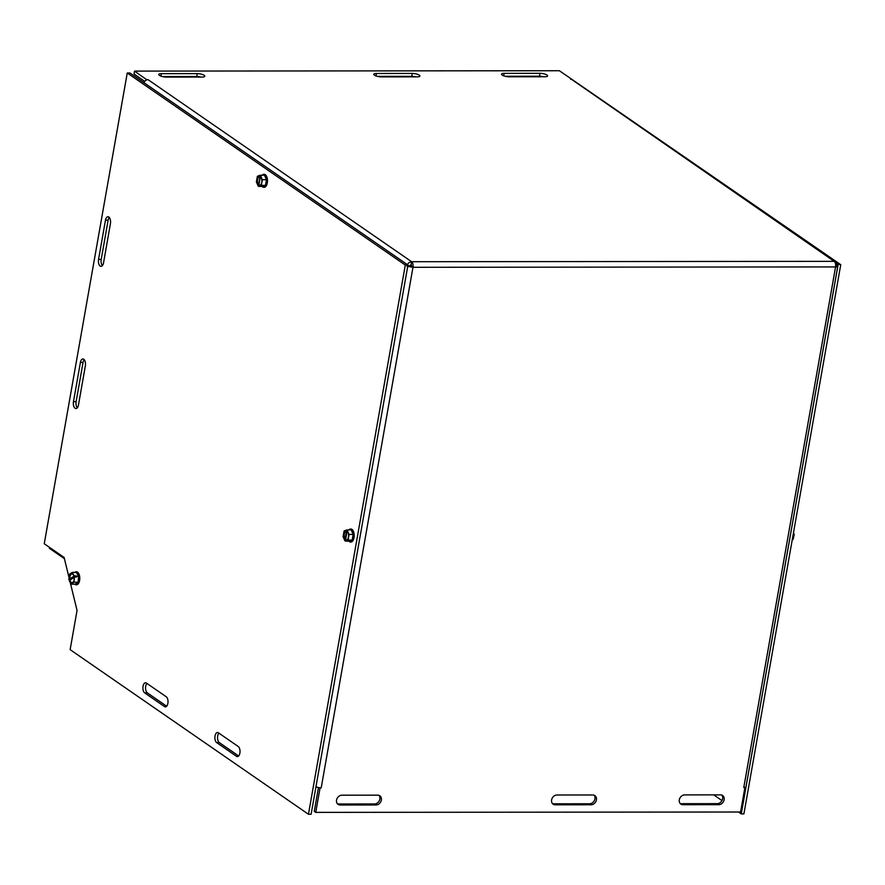 <?xml version="1.0" encoding="UTF-8"?>
<svg xmlns="http://www.w3.org/2000/svg" width="885" height="885" viewBox="0 0 885 885"><rect width="100%" height="100%" fill="white"/><g stroke="black" fill="none" stroke-linecap="round" stroke-linejoin="round"><path stroke-width="1.33" d="M562.108 72.614L840.75 264.681L743.909 813.89L741.254 813.901L738.533 812.01M721.994 800.593L713.719 794.874M837.11 264.007L840.75 264.681M838.095 264.681L741.254 813.901M144.664 692.878A5.199 2.633 90 0 1 142.939 687.103A5.199 2.633 90 0 1 145.527 682.778A5.199 2.633 90 0 1 146.401 683.065L166.258 696.783A5.199 2.633 90 0 1 167.984 702.557A5.199 2.633 90 0 1 165.395 706.883A5.199 2.633 90 0 1 164.533 706.595L144.664 692.878L147.319 692.866L166.668 706.241M146.91 683.419A5.199 2.633 -90 0 0 145.56 688.408A5.199 2.633 -90 0 0 147.319 692.866M216.659 742.603A5.199 2.633 90 0 1 214.933 736.829A5.199 2.633 90 0 1 217.522 732.503A5.199 2.633 90 0 1 218.396 732.802L238.253 746.52A5.199 2.633 90 0 1 239.979 752.283A5.199 2.633 90 0 1 237.39 756.62A5.199 2.633 90 0 1 236.516 756.321L216.659 742.603L219.314 742.603L238.662 755.967M218.905 733.156A5.199 2.633 -90 0 0 217.555 738.134A5.199 2.633 -90 0 0 219.314 742.603M105.47 220.221A5.199 2.633 90 0 1 107.948 216.736A5.199 2.633 90 0 1 110.437 223.651L103.523 262.878A5.199 2.633 90 0 1 101.045 266.363A5.199 2.633 90 0 1 98.556 259.449L105.47 220.221L108.125 220.221L101.211 259.449A5.199 2.633 -90 0 0 102.372 265.644M109.275 217.445A5.199 2.633 -90 0 0 108.125 220.221M78.444 405.087A5.199 2.633 90 0 1 75.966 408.571A5.199 2.633 90 0 1 73.477 401.657L80.402 362.43A5.199 2.633 90 0 1 82.88 358.945A5.199 2.633 90 0 1 85.358 365.859L78.444 405.087M84.208 359.653A5.199 2.633 -90 0 0 83.046 362.43L76.132 401.657A5.199 2.633 -90 0 0 77.294 407.852M69.041 577.651L64.107 557.462L44.25 543.744L127.252 72.99L129.907 72.99L407.952 265.046L311.111 814.266L308.456 814.266L70.136 649.645L77.05 610.407L70.324 582.883M69.694 580.328L69.539 579.686M127.252 72.99L405.297 265.058L407.952 265.046M405.297 265.058L308.456 814.266M412.299 73.433A5.199 1.482 -170 0 1 417.488 74.307A5.199 1.482 -170 0 1 419.899 76.055A5.199 1.482 -170 0 1 417.266 76.862L381.413 76.895A5.199 1.482 -170 0 1 376.225 76.021A5.199 1.482 -170 0 1 373.813 74.274A5.199 1.482 -170 0 1 376.446 73.466L412.299 73.433L411.779 76.342L377.408 76.364M415.795 76.862A5.199 1.482 10 0 0 411.779 76.342M552.472 803.58A5.199 4.226 124.6 0 0 553.756 803.801L589.598 803.768A5.199 4.226 124.6 0 0 594.344 800.604A5.199 4.226 124.6 0 0 594.089 795.195M592.806 794.973A5.199 4.226 -55.4 0 1 594.886 795.604A5.199 4.226 -55.4 0 1 596.047 801.124A5.199 4.226 -55.4 0 1 591.069 804.786L555.227 804.819A5.199 4.226 -55.4 0 1 553.136 804.188A5.199 4.226 -55.4 0 1 551.974 798.668A5.199 4.226 -55.4 0 1 556.953 795.007L592.806 794.973M539.994 73.322A5.199 1.482 -170 0 1 545.193 74.207A5.199 1.482 -170 0 1 547.594 75.944A5.199 1.482 -170 0 1 544.961 76.752L509.118 76.785A5.199 1.482 -170 0 1 503.919 75.911A5.199 1.482 -170 0 1 501.518 74.163A5.199 1.482 -170 0 1 504.151 73.355L539.994 73.322L539.485 76.232L505.103 76.254M543.49 76.752A5.199 1.482 10 0 0 539.485 76.232M202.189 77.05L166.347 77.084A5.199 1.482 -170 0 1 161.147 76.198A5.199 1.482 -170 0 1 158.747 74.462A5.199 1.482 -170 0 1 161.38 73.654L197.222 73.621A5.199 1.482 -170 0 1 202.422 74.495A5.199 1.482 -170 0 1 204.822 76.232A5.199 1.482 -170 0 1 202.189 77.05M200.718 77.05A5.199 1.482 10 0 0 196.713 76.519L162.331 76.552M680.167 803.469A5.199 4.226 124.6 0 0 681.461 803.691L717.304 803.657A5.199 4.226 124.6 0 0 722.049 800.494A5.199 4.226 124.6 0 0 721.784 795.084M720.501 794.863A5.199 4.226 -55.4 0 1 722.591 795.493A5.199 4.226 -55.4 0 1 723.753 801.014A5.199 4.226 -55.4 0 1 718.775 804.675L682.921 804.708A5.199 4.226 -55.4 0 1 680.842 804.078A5.199 4.226 -55.4 0 1 679.68 798.558A5.199 4.226 -55.4 0 1 684.658 794.896L720.501 794.863M337.395 803.768A5.199 4.226 124.6 0 0 338.69 803.989L374.532 803.956A5.199 4.226 124.6 0 0 379.278 800.792A5.199 4.226 124.6 0 0 379.012 795.383M377.729 795.161A5.199 4.226 -55.4 0 1 379.82 795.792A5.199 4.226 -55.4 0 1 380.981 801.301A5.199 4.226 -55.4 0 1 376.003 804.974L340.15 804.996A5.199 4.226 -55.4 0 1 338.07 804.365A5.199 4.226 -55.4 0 1 336.908 798.856A5.199 4.226 -55.4 0 1 341.887 795.195L377.729 795.161M570.67 79.307L570.67 79.307A4.37 3.562 -55.4 0 1 572.429 79.838L835.905 261.838L834.212 261.352L571.754 79.495M836.425 265.909L836.767 262.823L835.894 261.838M835.694 265.334L837.044 265.323M407.045 266.285L412.974 267.292L835.573 266.927C837.719 266.982 838.25 266.639 837.188 265.909L837.741 266.518L746.011 786.809A4.37 1.25 -170 0 1 743.787 787.495L835.573 266.927A4.37 2.212 -90 0 0 834.212 261.352L411.613 261.717L409.014 262.557L407.288 264.593M835.694 265.909L837.188 265.909M143.923 82.67A4.37 3.562 -55.4 0 1 148.072 79.672L411.613 261.717L411.105 264.615L408.936 266.285M409.545 265.699L407.841 265.699M407.731 266.285L411.514 266.274L412.974 267.292L321.2 787.86A4.37 1.25 -170 0 1 315.956 786.776M146.921 79.86L134.542 71.099L559.386 70.734L571.787 79.307M146.954 79.672L148.083 79.672M744.805 787.429L743.776 787.506M321.2 787.86L319.961 787.794M744.904 787.495L740.59 812.01L315.746 812.375L320.071 787.86M315.746 812.375L314.275 811.357L318.467 787.561M134.542 71.099L134.033 73.997L144.72 81.387M411.514 266.274A1.294 0.653 -90 0 0 411.105 264.615M411.613 261.717A4.37 2.212 90 0 1 412.974 267.292M49.538 547.395L49.383 548.291L64.406 558.667M258.719 186.038L260.057 175.285L262.502 175.175L260.555 175.628L258.652 186.381L260.467 186.381M260.555 175.628L262.336 179.721L261.341 185.374L258.652 186.381M266.462 179.71L265.467 185.374L262.48 186.492A5.996 3.031 -90 0 0 265.467 185.374A5.996 3.031 -90 0 0 266.462 179.71A5.996 3.031 -90 0 0 264.482 175.164L266.462 179.71L262.336 179.721M262.436 175.197A5.996 3.031 -90 0 1 264.482 175.164L262.502 175.175M258.166 186.038L256.373 181.945L257.369 176.292L260.057 175.285M262.48 186.492L260.511 186.492M258.287 185.341A4.989 2.522 90 0 1 256.971 179.19A4.989 2.522 90 0 1 259.936 175.982M260.433 176.325A4.989 2.522 90 0 1 261.573 178.46A4.989 2.522 90 0 1 261.584 183.195A4.989 2.522 90 0 1 258.785 185.684M258.752 184.755A4.359 2.212 90 0 1 257.635 179.389A4.359 2.212 90 0 1 260.19 176.569M260.688 176.911A4.359 2.212 90 0 1 261.617 178.615M261.617 183.04A4.359 2.212 90 0 1 259.239 185.098M262.104 175.285A6.494 3.286 90 0 1 263.807 174.334A6.494 3.286 90 0 1 266.296 176.591A6.494 3.286 90 0 1 265.954 185.75A6.494 3.286 90 0 1 263.818 187.321A6.494 3.286 90 0 1 262.203 186.492M265.467 185.374L261.341 185.374M264.007 187.31A6.494 3.286 -90 0 0 264.206 187.321A6.494 3.286 -90 0 0 267.48 180.828A6.494 3.286 -90 0 0 264.195 174.334A6.494 3.286 -90 0 0 263.995 174.345M345.427 540.746L344.862 540.746L346.765 529.982L349.21 529.872L347.263 530.325L345.36 541.089L347.163 541.089M347.263 530.325L349.044 534.418L348.048 540.082L345.36 541.089M353.17 534.418L352.164 540.082L349.188 541.189A5.996 3.031 -90 0 0 352.164 540.082A5.996 3.031 -90 0 0 353.17 534.418A5.996 3.031 -90 0 0 351.179 529.872L353.17 534.418L349.044 534.418M349.132 529.894A5.996 3.031 -90 0 1 351.179 529.872L349.21 529.872M344.862 540.746L343.081 536.653L344.077 530.989L346.765 529.982M349.188 541.189L347.219 541.2M344.984 540.049A4.989 2.522 90 0 1 343.679 533.887A4.989 2.522 90 0 1 346.643 530.679M347.141 531.022A4.989 2.522 90 0 1 348.281 533.168A4.989 2.522 90 0 1 348.281 537.903A4.989 2.522 90 0 1 345.482 540.392M345.449 539.452A4.359 2.212 90 0 1 344.331 534.097A4.359 2.212 90 0 1 346.898 531.277M347.396 531.62A4.359 2.212 90 0 1 348.325 533.323M348.325 537.748A4.359 2.212 90 0 1 345.947 539.795M348.801 529.982A6.494 3.286 90 0 1 350.515 529.042A6.494 3.286 90 0 1 353.004 531.299A6.494 3.286 90 0 1 352.661 540.447A6.494 3.286 90 0 1 350.526 542.029A6.494 3.286 90 0 1 348.911 541.2M352.164 540.082L348.048 540.082M350.714 542.018A6.494 3.286 -90 0 0 350.902 542.029A6.494 3.286 -90 0 0 354.188 535.525A6.494 3.286 -90 0 0 350.891 529.042A6.494 3.286 -90 0 0 350.703 529.053M792.429 539.518L792.186 540.115M792.285 539.518L793.071 539.518L794.21 534.617L793.502 532.626M793.148 534.617L794.21 534.617M70.811 579.686L68.853 579.686L74.296 575.936L76.442 575.936L76.619 576.92L74.119 577.164A4.989 2.522 90 0 1 73.886 580.671A4.989 2.522 90 0 1 71.596 583.292A4.989 2.522 90 0 1 69.373 580.427L71.099 584.2L73.964 582.23L74.473 576.92M75.015 576.92L76.442 575.936M74.141 577.396L69.373 580.427M68.853 579.686L69.362 574.387L72.227 572.407L74.296 575.936M78.079 582.219L75.214 584.188A5.996 3.031 -90 0 0 78.079 582.219A5.996 3.031 -90 0 0 78.643 576.334L78.079 582.219L73.964 582.23M78.643 576.334A5.996 3.031 -90 0 0 76.353 572.407L78.643 576.334L76.674 576.334M69.207 579.443A4.989 2.522 90 0 1 70.756 573.646A4.989 2.522 90 0 1 73.875 575.936A4.989 2.522 90 0 1 73.942 576.179M73.92 580.516A4.359 2.212 90 0 1 71.939 582.662A4.359 2.212 90 0 1 70.037 580.217M69.86 579.232A4.359 2.212 90 0 1 71.209 574.243A4.359 2.212 90 0 1 73.92 576.091M74.727 572.407A6.494 3.286 90 0 1 76.11 571.81A6.494 3.286 90 0 1 76.73 571.92A6.494 3.286 90 0 1 79.34 579.52A6.494 3.286 90 0 1 76.121 584.797A6.494 3.286 90 0 1 74.738 584.188M75.214 584.188L71.099 584.2M76.353 572.407L72.227 572.407M76.309 584.786A6.494 3.286 -90 0 0 76.508 584.797A6.494 3.286 -90 0 0 79.727 579.52A6.494 3.286 -90 0 0 76.497 571.81A6.494 3.286 -90 0 0 76.298 571.821M166.269 706.595L164.533 706.595M238.264 756.321L236.516 756.321M101.211 259.449L98.556 259.449M76.132 401.657L73.477 401.657M83.046 362.43L80.402 362.43M376.014 75.944L376.446 73.466M591.069 804.786L589.598 803.768M555.227 804.819L553.756 803.801M503.709 75.833L504.151 73.355M160.937 76.121L161.38 73.654M197.222 73.621L196.713 76.519M717.304 803.657L718.775 804.675M682.921 804.708L681.461 803.691M374.532 803.956L376.003 804.974M340.15 804.996L338.69 803.989"/></g></svg>
